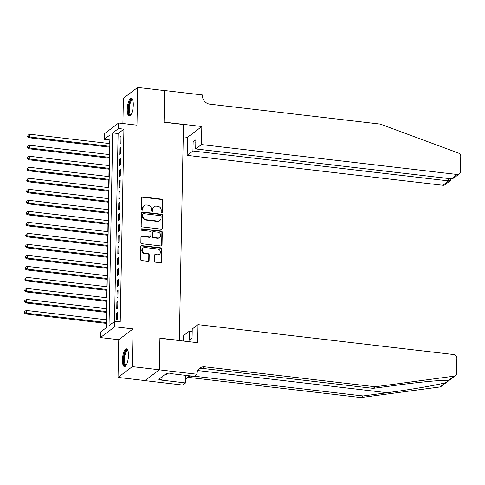 <?xml version="1.0" encoding="UTF-8"?>
<svg xmlns="http://www.w3.org/2000/svg" width="485" height="485" viewBox="0 0 485 485"><rect width="100%" height="100%" fill="white"/><g stroke="black" fill="none" stroke-linecap="round" stroke-linejoin="round"><path stroke-width="0.73" d="M161.923 212.527A0.788 0.715 53 0 0 162.681 211.854L162.899 200.372A1.128 1.018 53 0 0 161.863 199.165L142.802 196.934A1.128 1.018 53 0 0 141.723 197.892L141.505 209.381A0.788 0.715 53 0 0 142.717 210.096A0.788 0.715 53 0 0 142.984 209.55L143.014 208.065A3.601 3.262 53 0 1 144.233 205.585A3.601 3.262 53 0 1 146.47 205.003L148.058 205.191A3.601 3.262 53 0 1 151.381 209.041L151.35 210.532A0.788 0.715 53 0 0 152.569 211.248A0.788 0.715 53 0 0 152.836 210.702L152.86 209.217A3.601 3.262 53 0 1 154.084 206.737A3.601 3.262 53 0 1 156.315 206.155L157.904 206.343A3.601 3.262 53 0 1 161.226 210.193L161.202 211.684A0.788 0.715 53 0 0 161.923 212.527M162.196 212.509A0.788 0.715 53 0 0 162.293 212.145L162.517 200.663A1.128 1.018 53 0 0 161.475 199.456L142.414 197.225A1.128 1.018 53 0 0 141.929 197.292M142.499 210.205A0.788 0.715 53 0 0 142.596 209.841L142.626 208.356L143.014 208.065M152.345 211.357A0.788 0.715 53 0 0 152.448 210.993L152.478 209.508L152.86 209.217M128.476 355.432A8.942 2.855 -83.3 0 0 126.494 348.83A8.942 2.855 -83.3 0 0 122.444 359.985A8.942 2.855 -83.3 0 0 124.421 366.587A8.942 2.855 -83.3 0 0 128.476 355.432M133.284 104.887A8.942 2.855 -83.3 0 0 131.308 98.285A8.942 2.855 -83.3 0 0 127.252 109.44A8.942 2.855 -83.3 0 0 129.228 116.042A8.942 2.855 -83.3 0 0 133.284 104.887M154.254 260.948A1.128 1.018 53 0 0 155.297 262.155L160.644 262.779A1.128 1.018 53 0 0 161.723 261.821L161.966 249.066A1.128 1.018 53 0 0 160.929 247.865L141.869 245.634A1.128 1.018 53 0 0 140.789 246.592L140.541 259.348A1.128 1.018 53 0 0 141.584 260.554L148.04 261.306A1.128 1.018 53 0 0 149.119 260.348L149.228 254.892A1.128 1.018 53 0 0 148.186 253.685L144.985 253.309A3.007 2.728 53 0 1 143.227 248.017A3.007 2.728 53 0 1 145.094 247.526L157.643 248.999A3.007 2.728 53 0 1 159.401 254.292A3.007 2.728 53 0 1 157.534 254.777L155.442 254.534A1.128 1.018 53 0 0 154.363 255.492L154.254 260.948M114.83 321.258L114.721 326.763L100.413 337.56L100.516 332.049L106.318 327.672L110.022 134.951L104.22 139.328L104.323 133.818L118.631 123.026L118.528 128.531L112.726 132.908L109.028 325.635L114.83 321.258L120.219 321.888L123.924 129.162L118.528 128.531M118.631 123.026L136.976 125.166L137.698 87.452L164.67 90.604L164.063 122.268L183.482 124.536L179.335 340.391L159.917 338.118L159.31 369.782L132.338 366.624L133.06 328.909L114.721 326.763M161.287 229.162A1.128 1.018 53 0 0 162.366 228.205L162.614 215.449A1.128 1.018 53 0 0 161.572 214.243L142.511 212.018A1.128 1.018 53 0 0 141.432 212.976L141.19 225.731A1.128 1.018 53 0 0 142.226 226.931L161.287 229.162M162.287 232.26L162.045 245.016A1.128 1.018 53 0 1 160.965 245.974L141.905 243.743A1.128 1.018 53 0 1 140.868 242.536L140.971 237.08A1.128 1.018 53 0 1 142.05 236.122L149.78 237.026A1.128 1.018 53 0 0 150.859 236.068L150.932 232.448A1.128 1.018 53 0 0 149.889 231.242L141.844 230.302A0.788 0.715 53 0 1 141.384 228.914A0.788 0.715 53 0 1 141.875 228.787L161.25 231.054A1.128 1.018 53 0 1 162.287 232.26L161.905 232.551L161.657 245.307L162.045 245.016M159.31 369.782L145.003 380.573L118.031 377.421L132.338 366.624M137.698 87.452L123.39 98.243L122.905 123.523M120.898 142.839L121.026 136.23L120.056 136.964L119.928 143.572L120.898 142.839M120.686 153.854L120.813 147.246L119.843 147.974L119.716 154.582L120.686 153.854M120.474 164.864L120.601 158.256L119.631 158.989L119.504 165.597L120.474 164.864M120.262 175.879L120.389 169.271L119.419 169.999L119.292 176.607L120.262 175.879M120.05 186.895L120.177 180.287L119.213 181.014L119.086 187.622L120.05 186.895M119.837 197.904L119.965 191.296L119.001 192.024L118.873 198.632L119.837 197.904M119.625 208.92L119.753 202.312L118.789 203.039L118.661 209.647L119.625 208.92M119.413 219.929L119.54 213.321L118.576 214.055L118.449 220.663L119.413 219.929M119.207 230.945L119.328 224.337L118.364 225.064L118.237 231.672L119.207 230.945M118.995 241.954L119.122 235.346L118.152 236.08L118.025 242.688L118.995 241.954M118.783 252.97L118.91 246.362L117.94 247.089L117.813 253.697L118.783 252.97M118.57 263.979L118.698 257.377L117.728 258.105L117.6 264.713L118.57 263.979M118.358 274.995L118.485 268.387L117.522 269.114L117.394 275.722L118.358 274.995M118.146 286.011L118.273 279.402L117.309 280.13L117.182 286.738L118.146 286.011M117.934 297.02L118.061 290.412L117.097 291.139L116.97 297.748L117.934 297.02M117.722 308.036L117.849 301.427L116.885 302.155L116.758 308.763L117.722 308.036M123.924 129.162L118.122 133.539L114.515 321.494M116.673 313.171L116.545 319.779L117.515 319.045L117.637 312.437L116.673 313.171L117.625 313.28M109.931 139.716L109.543 143.56M109.477 147.155L109.331 154.576M109.264 158.171L109.119 165.585M109.052 169.18L108.913 176.601M108.84 180.196L108.701 187.616M108.628 191.205L108.488 198.626M108.416 202.221L108.276 209.641M108.21 213.23L108.064 220.651M107.997 224.246L107.852 231.666M107.785 235.261L107.64 242.676M107.573 246.271L107.427 253.691M107.361 257.286L107.215 264.701M107.149 268.296L107.009 275.716M106.936 279.312L106.797 286.732M106.724 290.321L106.585 297.741M106.512 301.337L106.373 308.757M106.306 312.346L106.16 319.767M106.094 323.362L106.003 327.915M133.06 328.909L118.752 339.7L118.031 377.421M118.752 339.7L100.413 337.56M109.616 139.959L104.22 139.328M118.122 133.539L112.726 132.908M120.056 136.964L121.007 137.073M119.843 147.974L120.795 148.089M119.631 158.989L120.583 159.098M119.419 169.999L120.371 170.114M119.213 181.014L120.159 181.123M119.001 192.024L119.947 192.139M118.789 203.039L119.74 203.148M118.576 214.055L119.528 214.164M118.364 225.064L119.316 225.173M118.152 236.08L119.104 236.189M117.94 247.089L118.892 247.204M117.728 258.105L118.679 258.214M117.522 269.114L118.467 269.23M117.309 280.13L118.255 280.239M117.097 291.139L118.049 291.255M116.885 302.155L117.837 302.264M154.084 206.737L153.696 207.034A3.601 3.262 53 0 0 152.478 209.508M144.233 205.585L143.845 205.882A3.601 3.262 53 0 0 142.626 208.356M161.772 229.102A1.128 1.018 53 0 0 161.984 228.496L162.226 215.74A1.128 1.018 53 0 0 161.19 214.54L142.129 212.309A1.128 1.018 53 0 0 141.638 212.369M161.105 216.468A0.788 0.715 53 0 0 160.383 215.625L143.651 213.667A0.788 0.715 53 0 0 142.893 214.334L142.863 215.904A3.601 3.262 53 0 0 146.185 219.76L157.625 221.093A3.601 3.262 53 0 0 159.856 220.511A3.601 3.262 53 0 0 161.075 218.032L161.105 216.468M143.16 213.794L142.772 214.085A0.788 0.715 53 0 0 142.505 214.625L142.893 214.334M159.856 220.511L159.468 220.802A3.601 3.262 53 0 1 157.237 221.39L145.797 220.051A3.601 3.262 53 0 1 142.475 216.195L142.505 214.625M161.45 245.907A1.128 1.018 53 0 0 161.657 245.307M150.477 236.844L150.095 237.135A1.128 1.018 53 0 1 149.392 237.317L141.662 236.413A1.128 1.018 53 0 0 141.177 236.474M161.905 232.551A1.128 1.018 53 0 0 160.862 231.345L141.487 229.078A0.788 0.715 53 0 0 141.22 229.102M157.801 237.965A3.007 2.728 53 0 0 160.529 234.37A3.007 2.728 53 0 0 157.916 232.182L153.49 231.666A1.128 1.018 53 0 0 152.411 232.618L152.345 236.243A1.128 1.018 53 0 0 153.381 237.45L157.801 237.965L157.413 238.256A3.007 2.728 53 0 0 159.286 237.765L159.668 237.474M152.793 231.848L152.405 232.139A1.128 1.018 53 0 0 152.023 232.915L152.411 232.618M157.413 238.256L152.993 237.741A1.128 1.018 53 0 1 151.957 236.535L152.023 232.915M159.401 254.292L159.013 254.583A3.007 2.728 53 0 1 157.146 255.074L155.054 254.825A1.128 1.018 53 0 0 154.57 254.892M143.227 248.017L142.839 248.308A3.007 2.728 53 0 0 144.597 253.606L144.985 253.309M148.525 261.245A1.128 1.018 53 0 0 148.731 260.645L148.84 255.183A1.128 1.018 53 0 0 147.804 253.976L144.597 253.606M161.129 262.718A1.128 1.018 53 0 0 161.335 262.118L161.578 249.363A1.128 1.018 53 0 0 160.541 248.156L141.481 245.925A1.128 1.018 53 0 0 140.996 245.992M109.852 143.596L29.749 134.23L29.694 136.982L28.73 137.71L109.786 147.191M28.021 136.212L28.039 135.109L27.633 136.503L28.021 136.212L29.694 136.982L109.804 146.349M28.039 135.109L29.749 134.23M28.73 137.71L27.633 136.503M131.017 114.678A7.736 2.474 96.7 0 1 128.798 112.69A7.736 2.474 96.7 0 1 129.465 103.141A7.736 2.474 96.7 0 1 132.726 100.025M132.823 100.322A7.166 2.286 -83.3 0 0 132.502 100.213A7.166 2.286 -83.3 0 0 129.859 104.469A7.166 2.286 -83.3 0 0 129.513 112.35A7.166 2.286 -83.3 0 0 130.841 114.442A7.166 2.286 -83.3 0 0 131.174 114.411M131.781 98.473A8.882 2.837 -83.3 0 0 128.761 104.269A8.882 2.837 -83.3 0 0 128.452 113.49A8.882 2.837 -83.3 0 0 129.737 115.97M126.203 365.223A7.736 2.474 96.7 0 1 123.99 363.229A7.736 2.474 96.7 0 1 124.651 353.686A7.736 2.474 96.7 0 1 127.919 350.564M128.01 350.867A7.166 2.286 -83.3 0 0 127.694 350.758A7.166 2.286 -83.3 0 0 125.051 355.014A7.166 2.286 -83.3 0 0 124.7 362.895A7.166 2.286 -83.3 0 0 126.027 364.987A7.166 2.286 -83.3 0 0 126.361 364.95M126.973 349.018A8.882 2.837 -83.3 0 0 123.948 354.808A8.882 2.837 -83.3 0 0 123.645 364.035A8.882 2.837 -83.3 0 0 124.924 366.508M165.367 374.293L166.87 374.468L167.186 373.741M201.475 144.578L457.161 174.479A3.437 3.116 53 0 0 459.295 173.921A3.437 3.116 53 0 0 460.459 171.557L460.75 156.522A3.437 3.116 53 0 0 458.349 153.024L380.276 124.099L209.823 104.166A8.027 7.269 -127 0 1 202.415 95.569L202.427 94.963L164.67 90.549L164.063 122.099L201.821 126.518L201.475 144.578L195.697 148.937L195.873 139.801L193.127 141.869L192.951 151.011L187.168 155.376L442.853 185.276L448.637 180.911L448.68 178.529M192.951 151.011L448.637 180.911L450.486 180.565L444.987 184.718A3.437 3.116 -127 0 1 442.853 185.276M183.245 136.812L187.513 137.31L187.168 155.376M201.821 126.518L187.513 137.31M195.697 148.937L451.377 178.844L457.161 174.479M193.127 141.869L195.825 142.184M459.295 173.921L453.796 178.068L451.377 178.844M450.971 178.795L450.486 180.565M448.467 380.452L454.063 376.178A3.437 3.116 53 0 0 455.421 375.62L441.114 386.418A3.437 3.116 -127 0 1 439.756 386.969L360.925 397.548L363.047 395.954L387.218 392.711C410.213 389.685 437.7 384.963 445.418 382.701C448.201 381.319 449.201 380.567 448.407 380.446C444.636 379.725 420.495 381.931 397.288 385.108L373.117 388.352L202.663 368.418A8.027 7.269 53 0 0 198.82 369.03M183.603 341.052L183.712 335.432L189.489 331.073L189.32 340.215L192.06 338.142L192.236 329L198.019 324.641L453.705 354.541A3.437 3.116 53 0 1 456.876 358.221L456.591 373.256A3.437 3.116 53 0 1 455.421 375.62M373.117 388.352L375.232 386.757L204.779 366.818A8.027 7.269 53 0 0 199.796 368.121A8.027 7.269 53 0 0 197.08 373.644L197.068 374.25L194.261 376.366L170.096 373.541L169.477 374.008L166.24 373.632L158.777 379.258L162.014 379.64L161.396 380.107L185.561 382.932L182.76 385.048L144.997 380.634L159.304 369.837L159.911 338.281L197.674 342.701L198.019 324.641M360.925 397.548L190.472 377.615A8.027 7.269 53 0 0 186.628 378.227M194.436 376.233L363.047 395.954M454.063 376.178L375.232 386.757M197.068 374.25L159.304 369.837M189.489 331.073L192.193 331.388M185.561 382.932L185.706 375.366M191.09 375.996A8.027 7.269 53 0 0 187.604 377.324A8.027 7.269 53 0 0 185.622 379.737M162.014 379.64L162.069 376.778M109.64 154.612L29.536 145.245L29.488 147.998L28.518 148.725L109.574 158.207M27.809 147.222L27.827 146.124L27.421 147.519L27.809 147.222L29.488 147.998L109.592 157.364M27.827 146.124L29.536 145.245M28.518 148.725L27.421 147.519M109.428 165.621L29.324 156.255L29.276 159.007L28.306 159.741L109.361 169.216M27.596 158.237L27.621 157.134L27.209 158.528L27.596 158.237L29.276 159.007L109.38 168.374M27.621 157.134L29.324 156.255M28.306 159.741L27.209 158.528M109.222 176.637L29.118 167.27L29.064 170.023L28.094 170.75L109.149 180.232M27.384 169.253L27.409 168.149L26.996 169.544L27.384 169.253L29.064 170.023L109.167 179.389M27.409 168.149L29.118 167.27M28.094 170.75L26.996 169.544M109.01 187.646L28.906 178.28L28.851 181.032L27.881 181.766L108.937 191.242M27.172 180.262L27.196 179.165L26.79 180.553L27.172 180.262L28.851 181.032L108.955 190.405M27.196 179.165L28.906 178.28M27.881 181.766L26.79 180.553M108.798 198.662L28.694 189.296L28.639 192.048L27.675 192.775L108.725 202.257M26.96 191.278L26.984 190.175L26.578 191.569L26.96 191.278L28.639 192.048L108.743 201.414M26.984 190.175L28.694 189.296M27.675 192.775L26.578 191.569M108.585 209.678L28.482 200.305L28.427 203.057L27.463 203.791L108.519 213.267M26.754 202.287L26.772 201.19L26.366 202.578L26.754 202.287L28.427 203.057L108.531 212.43M26.772 201.19L28.482 200.305M27.463 203.791L26.366 202.578M108.373 220.687L28.269 211.321L28.215 214.073L27.251 214.8L108.307 224.282M26.542 213.303L26.56 212.2L26.154 213.594L26.542 213.303L28.215 214.073L108.319 223.439M26.56 212.2L28.269 211.321M27.251 214.8L26.154 213.594M108.161 231.703L28.057 222.33L28.003 225.088L27.039 225.816L108.094 235.298M26.329 224.312L26.348 223.215L25.941 224.61L26.329 224.312L28.003 225.088L108.106 234.455M26.348 223.215L28.057 222.33M27.039 225.816L25.941 224.61M107.949 242.712L27.845 233.346L27.797 236.098L26.827 236.825L107.882 246.307M26.117 235.328L26.135 234.225L25.729 235.619L26.117 235.328L27.797 236.098L107.9 245.465M26.135 234.225L27.845 233.346M26.827 236.825L25.729 235.619M107.737 253.728L27.633 244.361L27.584 247.114L26.614 247.841L107.67 257.323M25.905 246.344L25.929 245.24L25.517 246.635L25.905 246.344L27.584 247.114L107.688 256.48M25.929 245.24L27.633 244.361M26.614 247.841L25.517 246.635M107.531 264.737L27.421 255.371L27.372 258.123L26.402 258.857L107.458 268.332M25.693 257.353L25.717 256.25L25.305 257.644L25.693 257.353L27.372 258.123L107.476 267.496M25.717 256.25L27.421 255.371M26.402 258.857L25.305 257.644M107.318 275.753L27.215 266.386L27.16 269.139L26.19 269.866L107.246 279.348M25.481 268.369L25.505 267.265L25.099 268.66L25.481 268.369L27.16 269.139L107.264 278.505M25.505 267.265L27.215 266.386M26.19 269.866L25.099 268.66M107.106 286.762L27.002 277.396L26.948 280.148L25.984 280.882L107.033 290.357M25.268 279.378L25.293 278.281L24.887 279.669L25.268 279.378L26.948 280.148L107.052 289.521M25.293 278.281L27.002 277.396M25.984 280.882L24.887 279.669M106.894 297.778L26.79 288.411L26.736 291.164L25.772 291.891L106.827 301.373M25.062 290.394L25.081 289.29L24.674 290.685L25.062 290.394L26.736 291.164L106.839 300.53M25.081 289.29L26.79 288.411M25.772 291.891L24.674 290.685M106.682 308.793L26.578 299.421L26.523 302.179L25.559 302.907L106.615 312.382M24.85 301.403L24.868 300.306L24.462 301.694L24.85 301.403L26.523 302.179L106.627 311.546M24.868 300.306L26.578 299.421M25.559 302.907L24.462 301.694M106.47 319.803L26.366 310.436L26.311 313.189L25.347 313.916L106.403 323.398M24.638 312.419L24.656 311.315L24.25 312.71L24.638 312.419L26.311 313.189L106.415 322.555M24.656 311.315L26.366 310.436M25.347 313.916L24.25 312.71M162.293 212.145L162.681 211.854M142.596 209.841L142.984 209.55M152.448 210.993L152.836 210.702M142.414 197.225L142.802 196.934M161.475 199.456L161.863 199.165M162.517 200.663L162.899 200.372M142.129 212.309L142.511 212.018M161.19 214.54L161.572 214.243M162.226 215.74L162.614 215.449M161.984 228.496L162.366 228.205M142.475 216.195L142.863 215.904M145.797 220.051L146.185 219.76M157.237 221.39L157.625 221.093M141.662 236.413L142.05 236.122M149.392 237.317L149.78 237.026M141.487 229.078L141.875 228.787M160.862 231.345L161.25 231.054M151.957 236.535L152.345 236.243M152.993 237.741L153.381 237.45M155.054 254.825L155.442 254.534M157.146 255.074L157.534 254.777M147.804 253.976L148.186 253.685M148.84 255.183L149.228 254.892M148.731 260.645L149.119 260.348M141.481 245.925L141.869 245.634M160.541 248.156L160.929 247.865M161.578 249.363L161.966 249.066M161.335 262.118L161.723 261.821M387.218 392.711L197.807 370.558M202.663 368.418L204.779 366.818M192.412 376.148L190.472 377.615M439.756 386.969L445.418 382.701"/></g></svg>
